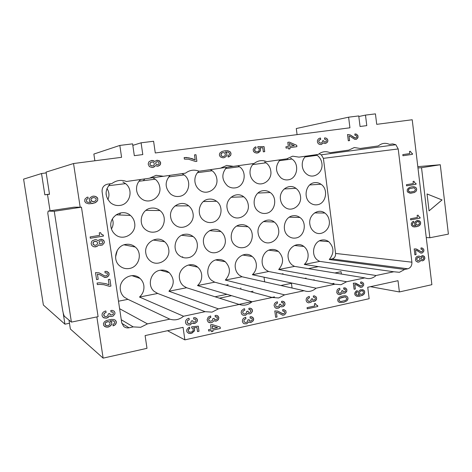 <?xml version="1.0" encoding="UTF-8"?>
<svg xmlns="http://www.w3.org/2000/svg" width="472" height="472" viewBox="0 0 472 472"><rect width="100%" height="100%" fill="white"/><g stroke="black" fill="none" stroke-linecap="round" stroke-linejoin="round"><path stroke-width="0.71" d="M149.512 178.145L163.448 176.268L156.155 175.313L149.376 178.251L126.496 181.484C121.28 179.549 116.425 180.233 111.917 183.543L107.61 184.145C103.728 185.107 101.893 187.62 102.094 191.703L121.705 322.665L123.564 326.282C125.115 327.674 126.938 328.17 129.027 327.786L121.847 323.361M110.318 183.767C104.66 190.098 104.725 196.417 110.513 202.724C113.315 204.984 116.472 205.88 119.976 205.414C130.042 204.335 133.753 189.714 125.552 183.62L122.873 181.968M107.864 199.626C109.551 195.762 109.244 192.051 106.949 188.487M265.996 213.356C275.099 212.282 278.014 197.709 270.19 192.523C267.984 190.948 265.571 190.346 262.957 190.712C253.889 191.632 250.779 206.205 258.55 211.48C260.821 213.137 263.305 213.763 265.996 213.356M292.068 288.026L291.442 283.318L280.852 285.501M264.662 281.861L264.078 277.507M168.716 249.169C168.244 246.148 166.876 243.664 164.616 241.723C157.117 234.785 143.83 242.797 145.824 253.228C146.296 256.184 147.618 258.621 149.795 260.538C157.388 267.683 170.716 259.553 168.716 249.169M220.518 168.15L254.148 163.459C258.072 160.421 262.296 159.825 266.827 161.672L286.74 158.857L292.658 156.179L299.006 157.129L318.27 154.409C321.945 151.482 325.904 150.928 330.134 152.733L348.784 150.102L354.324 147.53L360.272 148.479L378.326 145.931C381.777 143.116 385.488 142.591 389.453 144.361L392.68 143.907L395.831 144.715L398.209 148.951L411.903 262.184C412.026 265.636 410.669 267.836 407.837 268.786L404.675 269.453L399.448 272.297L393.772 271.76L376.084 275.506C372.644 278.563 368.892 279.359 364.832 277.884L346.578 281.749L341.008 284.716L334.961 284.209L316.104 288.197C312.434 291.377 308.434 292.227 304.104 290.734L284.616 294.858L278.681 297.968L272.214 297.484L252.072 301.75C248.154 305.065 243.876 305.968 239.239 304.464L218.4 308.871L212.046 312.128L205.125 311.679L183.555 316.246C179.366 319.709 174.782 320.677 169.814 319.155L147.47 323.88L140.656 327.303L133.228 326.895L121.269 319.733M69.472 323.255L64.924 324.181L63.142 312.682M115.563 256.974L117.298 250.331M129.328 268.497C139.057 267.146 142.91 253.045 135.24 247.021C132.484 244.75 129.322 243.876 125.758 244.407C116.082 245.605 111.994 259.671 119.581 265.789C122.419 268.185 125.664 269.087 129.328 268.497M215.049 296.776L227.014 294.322M240.95 289.165L240.797 288.02M225.911 285.159L228.177 284.704M134.65 223.044C134.16 219.97 132.744 217.427 130.414 215.421C122.655 208.235 108.885 216.217 110.961 226.873C111.451 229.876 112.814 232.366 115.056 234.348C122.909 241.752 136.732 233.658 134.65 223.044M111.439 228.896C112.861 226.572 113.392 224.058 113.02 221.35L112.383 218.961M274.503 296.87L271.943 297.413M251.806 301.667L238.991 304.381M47.507 194.499L49.495 194.222L47.513 194.499L50.038 210.789L47.507 194.499L44.834 194.8L41.53 173.531L23.6 179.13L43.377 305.03L64.924 324.181M304.623 278.397L306.116 278.091M243.363 247.611C252.467 246.39 255.617 232.088 247.989 226.755C245.658 225.014 243.074 224.365 240.236 224.796C231.174 225.876 227.823 240.165 235.392 245.587C237.788 247.422 240.449 248.095 243.363 247.611M404.675 269.453L329.267 259.512C334.347 253.204 334.158 247.245 328.701 241.652C326.624 240.159 324.347 239.628 321.874 240.047C313.378 241.162 310.423 255.293 317.68 260.219L319.733 261.394L304.31 264.45C307.213 261.624 308.452 258.113 308.039 253.912C307.579 250.768 306.186 248.284 303.868 246.461C297.218 240.897 286.581 248.455 288.191 257.736C288.652 260.827 290.009 263.276 292.262 265.087L294.528 266.385L364.832 277.884M211.828 222.436C221.238 221.309 224.477 206.795 216.577 201.273C214.17 199.473 211.503 198.777 208.583 199.184C199.208 200.157 195.756 214.654 203.591 220.276C206.069 222.17 208.819 222.89 211.828 222.436M41.53 173.531L46.197 172.911M144.851 178.888L143.276 180.717M233.546 166.368L226.749 165.418L220.424 168.221L199.107 171.23C194.252 169.342 189.726 169.979 185.525 173.147L163.448 176.268M170.126 175.324C164.651 181.702 164.84 187.956 170.693 194.092C173.259 196.051 176.097 196.824 179.212 196.405C188.947 195.378 192.275 180.634 184.098 174.917L182.021 173.643M287.507 158.71L287.59 159.324M323.863 213.019L323.774 212.359M219.45 298.174L231.575 295.673M250.632 291.737L253.057 291.242M183.555 316.246L139.494 297.059C142.904 293.938 144.355 290.103 143.842 285.548C143.394 282.693 142.119 280.315 140.025 278.421C132.479 271.034 118.301 279.318 120.401 290.068C120.85 292.852 122.083 295.183 124.095 297.053L127.936 299.342L118.496 301.213M187.95 257.759C197.361 256.473 200.854 242.254 193.178 236.584C190.641 234.596 187.785 233.846 184.617 234.324C175.248 235.463 171.542 249.658 179.142 255.423C181.755 257.517 184.688 258.296 187.95 257.759M305.738 156.179C303.036 158.857 301.891 162.232 302.304 166.315C302.823 169.761 304.381 172.433 306.983 174.345C313.727 179.507 323.408 172.351 321.904 163.448C321.385 159.949 319.792 157.241 317.119 155.317L316.104 154.716M280.073 159.802C274.975 166.232 275.353 172.327 281.212 178.097C283.359 179.596 285.672 180.168 288.15 179.826C297.248 178.906 299.921 164.044 291.92 159.017L290.675 158.273M284.616 294.858L225.315 280.079C230.761 273.784 230.755 267.671 225.297 261.742C222.849 259.824 220.088 259.122 217.02 259.635C207.951 260.863 204.364 274.875 211.727 280.439L214.701 282.179L197.508 285.578C200.736 282.563 202.11 278.846 201.638 274.415C201.178 271.441 199.851 269.016 197.662 267.14C190.405 260.432 177.572 268.468 179.496 278.681C179.95 281.589 181.236 283.973 183.348 285.831L186.593 287.737L168.911 291.236C174.54 284.97 174.652 278.787 169.247 272.698C166.587 270.509 163.542 269.701 160.108 270.261C150.739 271.559 146.792 285.466 154.149 291.366L157.683 293.454L205.125 311.679M253.712 163.524C250.868 166.286 249.664 169.761 250.101 173.944C250.62 177.319 252.166 179.985 254.727 181.944C261.812 187.62 272.427 180.239 270.786 170.923C270.267 167.489 268.686 164.787 266.043 162.816L264.639 161.973M317.308 204.754C326.105 203.733 328.724 189.13 321.007 184.263C318.989 182.882 316.806 182.357 314.458 182.688C305.691 183.561 302.888 198.175 310.558 203.125C312.641 204.582 314.895 205.125 317.308 204.754M49.483 194.139L44.834 194.8M47.513 194.499L49.507 194.275L46.073 172.109L73.538 163.53L121.581 157.318L119.829 145.429L132.597 143.854L134.325 155.672L142.798 154.574L141.087 142.804L153.595 141.258L155.282 152.963L349.935 127.8L348.607 117.18L358.738 115.929L360.047 126.49L366.785 125.623L365.487 115.097L375.435 113.87L376.721 124.337L412.215 119.746L431.88 284.687L399.389 291.944L370.42 286.681M316.104 288.197L252.367 274.728C255.423 271.807 256.727 268.196 256.284 263.883C255.824 260.815 254.461 258.355 252.195 256.502C245.239 250.402 233.581 258.196 235.339 267.919C235.799 270.928 237.121 273.353 239.316 275.188L242.042 276.769L304.104 290.734M140.656 179.484C137.476 182.428 136.142 186.11 136.644 190.535C137.157 193.715 138.626 196.322 141.04 198.352C148.833 205.279 161.748 197.443 159.778 187.154C159.259 183.903 157.748 181.248 155.235 179.201L152.78 177.702M120.531 212.913L119.528 214.972M258.137 233.321C258.621 236.478 260.025 238.985 262.355 240.856C269.311 246.744 280.291 239.109 278.622 229.693C278.144 226.483 276.698 223.934 274.297 222.052C267.423 216.323 256.467 223.87 258.137 233.321M193.042 213.598C192.541 210.412 191.083 207.827 188.658 205.845C181.218 199.343 168.781 207.096 170.675 217.22C171.165 220.335 172.587 222.878 174.923 224.843C182.452 231.54 194.936 223.675 193.042 213.598M146.456 209.963L146.279 210.364M226.666 167.306C221.333 173.72 221.616 179.915 227.504 185.891C229.846 187.602 232.407 188.263 235.186 187.885C244.596 186.918 247.582 172.097 239.469 166.728L237.87 165.76M182.688 256.721L182.18 257.216M346.578 281.749L278.687 269.518C283.949 263.211 283.843 257.175 278.374 251.411C276.114 249.723 273.613 249.116 270.863 249.576C262.084 250.75 258.827 264.833 266.155 270.072L268.639 271.506L252.367 274.728M295.82 238.006C304.623 236.838 307.467 222.495 299.915 217.48C297.773 215.952 295.437 215.385 292.894 215.781C284.12 216.801 281.088 231.144 288.593 236.248C290.793 237.858 293.206 238.443 295.82 238.006M376.084 275.506L304.31 264.45M198.771 171.277C195.768 174.127 194.499 177.702 194.971 182.009C195.485 185.295 196.995 187.939 199.503 189.939C206.937 196.199 218.619 188.593 216.825 178.811C216.306 175.46 214.748 172.776 212.164 170.758L210.335 169.649M281.619 273.99L283.041 273.707M308.322 268.639L318.405 266.621M280.457 199.461C280.952 202.759 282.439 205.355 284.905 207.249C291.761 212.766 302.074 205.373 300.493 196.222C299.991 192.865 298.475 190.234 295.932 188.334C289.159 182.965 278.869 190.275 280.457 199.461M225.191 239.162C224.713 236.035 223.303 233.516 220.955 231.599C213.769 225.303 201.727 233.079 203.55 242.997C204.028 246.059 205.397 248.543 207.662 250.443C214.937 256.915 227.014 249.039 225.191 239.162M106.076 193.78L106.141 194.529M329.255 220.719C328.777 217.439 327.314 214.878 324.872 213.037C318.311 207.81 308.304 215.126 309.838 224.159C310.316 227.386 311.744 229.917 314.122 231.746C320.759 237.109 330.783 229.716 329.255 220.719M151.081 208.14C141.399 209.173 137.576 223.551 145.423 229.534C148.131 231.705 151.17 232.543 154.556 232.041C164.28 230.855 167.879 216.436 159.949 210.559C157.323 208.5 154.368 207.692 151.081 208.14M227.079 208.093C227.581 211.314 229.038 213.887 231.451 215.822C238.643 221.887 249.965 214.264 248.237 204.671C247.735 201.391 246.237 198.777 243.747 196.83C236.643 190.93 225.35 198.464 227.079 208.093M399.389 291.944L398.008 280.692L367.729 287.265L369.163 298.699L184.871 339.869L167.513 330.719M341.368 274.043L341.067 271.701L334.849 272.981M411.903 262.184L335.58 253.434L323.397 158.344L321.314 154.804L319.756 154.161M139.494 297.059L157.683 293.454M225.315 280.079L242.042 276.769M278.687 269.518L294.528 266.385M329.267 259.512L332.034 258.963C334.518 258.178 335.698 256.337 335.58 253.434M218.4 308.871L168.911 291.236M239.239 304.464L186.593 287.737M252.072 301.75L197.508 285.578M272.214 297.484L214.701 282.179M96.86 316.918L103.132 358.13L146.993 348.33L145.105 335.58L183.071 327.344L184.871 339.869M54.262 211.267L81.461 207.184L98.093 316.671L71.402 322.099L54.262 211.267L48.168 211.072L47.784 213.179L62.446 309.154C63.1 313.024 63.791 315.432 64.505 316.364L71.402 322.099M333.887 283.365L332.306 283.696M314.016 279.589L314.092 280.209M133.228 326.895L129.027 327.786M147.47 323.88L119.617 308.712M169.814 319.155L127.936 299.342M74.016 207.196L80.175 207.184L73.538 163.53M313.98 297.177L313.449 297.295L313.284 295.997L314.482 295.861L316.405 297.136L316.647 299.018L315.886 300.393L313.992 301.407L312.169 300.959L310.995 302.304L308.481 302.853L307.036 302.198L306.157 300.693L306.204 298.982L307.095 297.454L309.266 296.381L309.449 297.791L307.927 298.611L307.537 299.785L307.809 300.817L309.384 301.443L310.906 300.629L311.237 298.982L312.423 298.729L312.676 299.637L313.414 300.086L314.724 299.797L315.379 298.57L315.119 297.655L314.387 297.212M99.828 284.398L97.338 284.592L97.102 283.017L99.757 282.793L105.905 283.66L109.079 284.811L108.289 279.577L109.905 279.276L110.926 286.067L109.475 286.345L103.893 284.71L99.816 284.392L103.881 284.704L109.457 286.339L110.914 286.062L109.893 279.276M342.129 293.478L339.923 294.675L337.592 293.985L336.743 292.498L337.085 290.032L338.247 288.829L339.757 288.268L339.934 289.66L338.459 290.457L338.141 292.074L338.784 293.012L340.383 293.142L341.669 291.908L341.663 290.84L342.814 290.593L343.055 291.489L343.769 291.932L345.392 291.342L345.427 289.548L343.811 289.183L343.646 287.908L345.628 288.079L346.867 289.596L346.613 291.672L344.837 293.13L343.675 293.26L342.566 292.787L342.129 293.478L342.566 292.787M155.064 161.188L157.294 160.232L159.784 161.088L160.716 163.206L159.76 165.312L157.536 166.274L155.388 165.642L154.008 167.017L152.179 167.53L149.347 166.592L148.19 164.097L148.704 162.167L149.388 161.418L151.943 160.415L154.792 161.489L155.064 161.188M327.533 142.084L325.715 143.423L324.524 143.458L323.385 142.886L321.332 144.503L319.727 144.479L318.287 143.7L317.414 142.113L317.467 140.402L318.346 138.945L319.845 138.137L320.506 138.048L320.689 139.482L319.65 139.742L318.842 140.703L318.848 141.801L319.509 142.804L320.624 143.14L321.656 142.88L322.464 141.919L322.459 140.827L323.633 140.668L323.886 141.606L324.618 142.113L326.282 141.647L326.317 139.824L324.659 139.317L324.488 138.007L325.013 137.936L326.524 138.343L327.586 139.411L327.887 140.703L327.533 142.084L327.763 139.995L327.072 138.756L325.651 137.971L324.488 138.007M192.818 328.642L191.815 328.087L191.638 326.836L198.281 326.164L199.007 331.261L197.526 331.586L196.942 327.479L193.62 327.822L194.558 329.031L194.381 330.996L191.638 333.273L188.883 333.368L186.983 331.981L186.652 330.76L186.924 329.409L188.67 327.609L189.532 327.167L189.862 328.382L188.363 329.745L188.239 331.061L189.632 332.17L191.608 331.993L192.729 331.232L193.313 329.946L192.818 328.642M211.32 330.459L208.689 331.037L208.494 329.68L211.126 329.096L210.536 324.889L212.14 324.541L220.147 327.102L220.335 328.459L212.778 330.134L212.955 331.368L211.497 331.692L211.32 330.459L208.683 331.025M276.928 306.912L275.831 306.275L275.607 304.593L275.86 306.281L276.928 306.912L279.064 306.08L279.4 304.405L280.628 304.139L280.893 305.065L281.654 305.52L283.389 304.894L283.418 303.048L281.695 302.682L281.518 301.366L282.757 301.219L284.244 301.885L285.053 303.797L284.687 305.231L283.46 306.476L281.56 306.894L280.374 306.411L279.153 307.785L276.562 308.352L275.064 307.685L274.055 305.437L274.515 303.608L275.754 302.351L277.359 301.761L277.554 303.201L276.48 303.555L275.63 304.599L276.45 303.549L277.53 303.195L277.335 301.767M87.957 197.084L88.158 198.417L86.482 199.621L86.37 201.137L87.373 202.081L88.777 202.417L91.125 202.34L89.609 201.202L89.302 199.208L90.24 197.567L92.406 196.299L93.721 196.11L96.158 196.706L97.792 198.635L97.598 200.7L95.686 202.476L92.483 203.503L88.647 203.798L85.804 202.86L84.73 201.379L84.901 199.172L86.836 197.385L87.969 197.084L88.175 198.417L86.494 199.621L86.388 201.137L87.361 202.081L88.765 202.417M354.106 289.277L353.327 283.165L355.935 283.318L361.056 286.12L362.466 285.106L362.295 283.731L360.708 283.359L360.549 282.097L361.688 281.973L363.517 283.235L363.747 285.07L362.325 287.023L360.578 287.401L356.531 284.964L354.796 284.51L355.363 289.006L354.106 289.277L355.333 289L354.761 284.504L355.581 284.581M99.633 235.351L99.256 232.843L100.56 232.631L101.492 234.372L103.256 235.026L103.415 236.083L90.317 238.248L90.117 236.92L99.633 235.351M420.151 221.445L420.705 223.055L419.98 225.026L418.546 226.1L414.788 226.926L412.947 226.696L411.46 225.368L411.254 223.681L412.369 221.858L413.625 221.279L413.761 222.406L412.558 223.433L412.469 224.719L413.171 225.504L414.168 225.775L415.85 225.693L414.77 224.743L414.569 223.061L415.242 221.669L416.8 220.577L419.484 220.878L420.599 222.495L420.452 224.241L419.071 225.763L416.77 226.654L414.056 226.943M212.559 322.158L210.842 322.783L208.176 322.087L207.096 319.768L208.229 317.096L210.63 315.939L210.837 317.426L209.149 318.299L208.724 319.544L209.025 320.624L210.777 321.267L212.459 320.394L212.819 318.659L214.129 318.376L214.412 319.332L215.226 319.792L217.085 319.137L217.397 318.175L217.114 317.219L215.267 316.854L215.073 315.497L216.4 315.337L217.993 316.016L218.866 317.986L217.964 320.087L215.875 321.178L213.857 320.724L212.559 322.158L213.84 320.718M98.365 240.301L100.719 239.233L103.338 240.012L104.206 241.351L104.265 242.826L102.424 245.027L100.141 245.416L98.719 244.844L97.261 246.313L95.338 246.909L93.267 246.585L91.733 245.351L91.12 243.552L91.662 241.558L92.382 240.761L95.079 239.634L96.264 239.705L98.082 240.62L98.365 240.301M415.59 183.313L415.956 183.366L416.062 184.275L406.575 185.844L406.433 184.711L413.33 183.573L413.071 181.425L414.021 181.272L414.681 182.776L415.59 183.313L414.646 182.776L413.985 181.278M411.49 153.099L412.375 153.429L412.487 154.338L402.946 155.754L402.811 154.615L409.737 153.589L409.478 151.429L410.428 151.294L411.49 153.099L410.392 151.3M99.993 273.288L104.56 275.825L106.241 275.919L107.421 274.893L107.421 273.819L106.802 272.987L105.12 272.893L104.902 271.453L106.383 271.317L108.761 272.763L109.138 274.173L108.707 275.731L107.25 277.082L104.979 277.501L99.704 274.698L97.444 274.161L98.217 279.294L96.583 279.595L95.527 272.621L98.919 272.81L104.542 275.819M243.894 320.789L244.183 321.857L245.292 322.488L246.437 322.358L247.499 321.627L247.841 319.922L249.11 319.638L249.381 320.582L250.172 321.031L251.576 320.724L252.19 319.963L252.201 318.96L251.665 318.205L250.207 318.152L250.024 316.812L251.305 316.659L253.358 317.957L253.682 319.255L253.305 320.712L251.352 322.27L250.071 322.429L248.85 321.951L246.638 323.816L244.154 323.745L243.363 323.291L242.419 321.745L242.466 319.975L243.416 318.388L245.735 317.255L245.936 318.712L244.307 319.573L243.894 320.789L244.284 319.562L245.912 318.706L245.711 317.261M315.508 303.738L316.222 305.03L317.638 305.561L317.762 306.499L307.225 308.836L307.071 307.656L314.724 305.968L314.429 303.732L315.455 303.508M227.522 150.704L230.006 151.648L230.926 153.052L230.773 155.111L229.085 156.745L228.094 157.005L227.923 155.754L229.392 154.663L229.486 153.247L228.165 152.149L225.35 152.013L226.678 153.117L226.938 154.993L226.112 156.509L224.212 157.66L223.049 157.819L220.896 157.217L219.686 155.972L219.368 154.733L219.869 153.005L222.023 151.435L225.321 150.739L228.259 150.863L230.318 151.99L231.026 153.931L230.513 155.53L228.365 156.97M104.66 316.334L103.74 314.759L104.802 312.93L103.822 314.087L103.834 315.29L104.1 315.91L105.368 316.594L106.684 316.458L107.899 315.674L108.294 313.851L109.746 313.555L110.064 314.564L110.973 315.048L113.026 314.364L113.368 313.355L113.056 312.346L112.153 311.862L111.003 311.957L110.79 310.529L112.259 310.364L114.023 311.077L114.879 312.381L114.938 313.839L113.121 316.087L110.861 316.547L109.457 316.028L106.92 318.022L104.07 317.933L103.156 317.449L102.07 315.786L102.117 313.892L103.197 312.193L105.049 311.142L105.858 310.983L106.094 312.547L104.819 312.942L106.082 312.541L105.846 310.983M346.666 296.18L347.716 297.254L348.006 298.499L347.758 299.62L346.749 300.912L343.781 302.286L339.61 302.499L338.324 301.708L337.804 300.747L337.769 299.443L338.501 297.968L340.058 296.794L341.946 296.139L344.908 295.732L346.666 296.18L345.569 295.82M252.461 311.408L250.874 313.502L248.903 313.933L247.682 313.449L245.464 315.308L242.98 315.219L241.664 314.128L241.145 312.482L241.617 310.617L243.853 308.883L244.561 308.729L244.762 310.192L243.133 311.048L242.72 312.263L243.009 313.331L244.118 313.968L245.263 313.845L246.325 313.113L246.673 311.408L247.942 311.137L248.219 312.081L249.004 312.535L250.797 311.898L250.827 310.016L249.039 309.65L248.856 308.31L250.142 308.163L251.676 308.83L252.42 310.045L252.461 311.408L252.172 309.461L250.136 308.163M419.13 216.931L420.009 217.232L420.115 218.129L410.675 219.869L410.54 218.742L417.396 217.48L417.136 215.35L418.08 215.173L419.13 216.931L418.044 215.185M110.3 326.052L107.474 327.179L105.775 326.996L103.716 325.544L103.415 323.586L104.336 321.916L106.306 320.571L111.457 319.373L113.97 319.526L115.587 320.399L116.383 322.37L115.392 324.583L113.097 325.869L112.902 324.571L114.537 323.291L114.643 321.798L113.162 320.765L110.017 320.877L111.764 322.529L111.799 323.863L110.885 325.527L108.749 326.895L107.457 327.167L104.513 326.441M414.445 186.841L415.85 187.531L416.434 188.352L416.699 189.573L416.269 191.024L414.516 192.476L410.015 193.237L407.696 192.128L407.212 191.172L407.354 189.296L409.318 187.467L412.021 186.788L414.445 186.841L413.077 186.723M276.391 312.334L277.023 317.001L275.654 317.308L274.798 310.954L277.63 311.077L283.2 313.909L284.728 312.836L284.539 311.402L282.811 311.042L282.639 309.732L283.873 309.585L285.861 310.865L286.115 312.771L284.581 314.83L282.681 315.255L278.279 312.783L276.368 312.322L276.993 316.995L275.654 317.29M187.52 320.636L187.154 322.394L188.564 323.639L189.779 323.503L190.9 322.748L191.26 320.995L192.605 320.706L193.249 321.981L194.788 322.034L195.868 321.031L195.874 320.004L195.302 319.225L193.762 319.166L193.567 317.798L194.924 317.632L197.101 318.966L197.443 320.305L197.048 321.804L194.983 323.408L193.626 323.574L192.328 323.084L189.992 325.002L187.36 324.931L186.523 324.465L185.525 322.872L185.573 321.054L186.57 319.42L188.275 318.405L189.024 318.246L189.242 319.75L187.496 320.624L189.219 319.739L189.007 318.252M349.799 136.137L349.009 136.001L349.587 140.597L348.312 140.768L347.528 134.526L350.165 134.892L355.333 138.143L356.761 137.234L356.59 135.824L354.985 135.322L354.826 134.03L355.976 134.001L357.817 135.423L358.053 137.299L356.62 139.163L354.85 139.399L349.799 136.137M364.178 290.51L364.762 292.15L364 294.203L362.478 295.36L358.49 296.357L356.537 296.198L354.95 294.894L354.726 293.165L355.906 291.253L357.245 290.604L357.392 291.755L356.112 292.864L356.018 294.186L356.767 294.965L357.829 295.207L359.611 295.047L358.466 294.121L358.248 292.398L358.962 290.941L360.614 289.755L363.464 289.961L364.661 291.572L364.502 293.372L363.039 294.988L359.599 296.221L357.038 296.316M254.609 150.503L255.912 151.713L257.771 151.713L258.821 151.07L259.37 149.866L258.91 148.544L257.972 147.919L257.806 146.68L264.043 146.603L264.721 151.648L263.329 151.837L262.786 147.777L259.665 147.813L260.544 149.075L260.373 150.981L258.603 152.603L256.674 153.117L254.591 152.521L253.429 151.294L253.175 149.435L254.491 147.5L255.83 146.821L256.131 148.037L254.721 149.229L254.945 151.087L255.889 151.718L257.771 151.713M296.723 145.329L296.894 146.662L289.879 147.612L290.038 148.822L288.687 149.01L288.528 147.795L286.079 148.125L285.908 146.786L288.351 146.456L287.808 142.326L289.301 142.125L296.723 145.329L296.87 146.662M414.888 254.856L414.174 248.921L416.611 249.116L421.402 251.924L422.723 250.968L422.292 249.34L421.077 249.245L420.93 248.012L421.998 247.912L423.708 249.169L423.921 250.951L422.587 252.821L420.947 253.157L417.171 250.72L415.543 250.248L416.068 254.614L414.888 254.856L416.033 254.609L415.543 250.248M194.476 154.899L195.963 154.704L196.895 161.318L195.55 161.495L188.523 159.206L184.369 159.111L184.157 157.571L186.599 157.506L192.269 158.698L195.19 159.99L194.476 154.899L195.945 154.704L196.871 161.318M418.422 262.143L416.286 261.441L415.507 260.001L415.832 257.641L416.9 256.502L419.13 256.042L420.428 256.809L422.322 255.617L424.198 256.255L424.888 258.054L424.157 259.919L422.469 260.839L420.853 260.373L419.803 261.624L418.422 262.143L419.767 261.618L420.853 260.373M334.961 284.209L268.639 271.506M80.175 207.184L81.461 207.184M68.983 320.087L70.363 329.013L103.132 358.13M393.772 271.76L319.733 261.394M94.866 160.769L93.857 154.055L119.829 145.429M297.083 134.632L296.286 128.537L348.607 117.18M365.487 115.097L358.808 116.519M141.087 142.804L132.815 145.376M429.856 237.752L448.4 234.106L440.282 164.746L421.526 167.684L429.856 237.752L426.257 237.534M427.054 193.951L429.06 210.878L442.046 199.945L427.054 193.951L442.004 199.951L429.06 210.854M417.968 167.973L421.526 167.684M440.282 164.746L418.8 166.569M289.336 143.482L289.708 146.273L294.298 145.653L289.336 143.482L289.678 146.279L294.298 145.653M93.757 197.461L91.521 198.334L90.878 199.656L91.993 201.397L94.376 201.585L96.022 200.258L96.152 198.877L95.722 198.264L93.757 197.461L91.987 197.992L91.12 198.936L90.889 199.656L91.409 200.936L93.391 201.733M417.519 257.635L416.788 258.591L416.794 259.618L417.897 260.762L419.732 260.037L420.027 258.491L418.929 257.346L417.053 258.066L416.758 259.618L417.897 260.762M150.379 162.74L149.925 163.996L150.249 165.147L152.114 165.955L153.335 165.654L154.291 164.598L154.031 162.781L152.81 162.02L151.547 162.055L149.966 163.33L150.232 165.147L151.453 165.908L152.716 165.873M415.761 223.982L416.853 225.044L418.735 224.69L419.531 223.28L418.752 221.816L417.053 221.675L415.867 222.819L416.033 224.501L417.472 225.156M344.802 296.941L339.858 298.269L338.979 299.655L339.085 300.463L339.846 301.254L340.926 301.49L345.262 300.528L346.218 299.844L346.737 298.776L345.876 297.183L344.772 296.935L341.822 297.466L339.822 298.263L339.144 299.124L339.055 300.457L340.259 301.401M100.76 243.959L101.881 243.635L102.595 242.838L102.359 241.257L101.445 240.732L99.816 241.009L99.096 241.806L99.338 243.387L100.76 243.959M414.723 188.18L413.726 187.885L409.696 188.558L408.492 189.685L408.404 190.971L410.115 192.069L414.145 191.384L415.519 189.773L414.723 188.18M421.343 257.417L421.136 258.715L421.956 259.576L423.449 259.034L423.655 257.736L422.835 256.88L421.307 257.417L421.101 258.715L421.956 259.576M362.083 294.268L363.34 293.047L363.446 291.849L362.691 290.953L360.885 290.876L359.623 292.097L359.517 293.301L360.278 294.198L362.083 294.268M95.993 241.239L94.011 241.57L93.002 242.685L93.297 244.543L95.261 245.298L96.553 244.944L97.556 243.823L97.279 241.977L95.314 241.221L93.426 242.077L93.019 243.906L93.279 244.543L94.571 245.275M212.188 325.934L212.589 328.772L217.539 327.68L212.164 325.922L212.565 328.766M155.754 162.687L155.748 163.743L156.344 164.586L157.949 164.769L159.076 163.825L158.852 162.268L157.984 161.725L156.881 161.743L155.736 162.687L155.73 163.749L156.326 164.592L157.931 164.769M221.392 153.311L220.908 155.17L221.793 156.202L223.02 156.545L224.583 156.079L225.345 155.211L225.091 153.329L224.117 152.692L222.489 152.651L221.002 153.878L221.262 155.76L222.241 156.397L223.893 156.427M109.168 321.857L106.814 321.798L105.203 323.214L105.073 324.588L105.498 325.173L107.439 325.839L109.622 324.848L110.153 322.86L109.168 321.857L107.799 321.603L105.592 322.582L104.961 323.928L106.047 325.58M308.458 302.847L310.965 302.298L312.169 300.959M313.296 301.431L315.131 301.03L316.618 299.012L316.376 297.13L314.47 295.861M313.449 297.277L313.951 297.171M313.414 300.086L312.647 299.632L312.393 298.735M308.841 301.443L307.779 300.812L307.508 299.779L307.897 298.599L309.42 297.785L309.237 296.387M97.338 284.587L99.816 284.392M338.973 294.634L340.53 294.528L342.1 293.472M343.657 293.254L345.427 292.87L346.873 290.888L346.637 289.035L344.796 287.778M343.811 289.171L344.713 289.106M343.769 291.932L343.026 291.484L342.784 290.599M339.344 293.248L338.312 292.622L338.052 291.607L338.43 290.451L339.905 289.655L339.728 288.274M154.792 161.489L153.052 160.533L151.158 160.521M152.946 167.43L155.371 165.642M158.138 166.191L160.285 164.716L160.586 162.433L159.07 160.657L156.669 160.315M156.881 161.743L155.736 162.687M151.547 162.055L150.361 162.746M320.659 139.488L320.47 138.054L319.839 138.137M321.302 144.509L323.385 142.886M325.686 143.423L327.503 142.09M325.544 142.107L324.164 141.93L323.603 140.674L322.459 140.827M321.149 143.069L319.479 142.809L318.818 141.801L318.812 140.709L320.163 139.553M196.942 327.479L193.597 327.81L194.541 329.019L194.57 330.3L192.476 332.819L190.422 333.527L188.216 333.114M198.258 326.164L198.983 331.25L197.52 331.574M192.299 328.235L191.815 328.081M189.514 327.173L189.838 328.376L188.717 329.137L188.133 330.424L189.148 332.017M220.123 327.096L220.312 328.447L212.76 330.123L212.931 331.356L211.491 331.674M217.539 327.68L212.164 325.922M275.825 308.139L278.203 308.222L280.374 306.411M281.536 306.883L283.43 306.47L284.97 304.416L284.716 302.505L282.752 301.219M281.69 302.664L282.663 302.593M281.654 305.52L280.864 305.059L280.604 304.145M93.71 196.11L95.427 196.399L97.085 197.379L97.775 198.635L97.586 200.7L94.89 202.866L89.65 203.786M361.676 281.973L363.481 283.229L363.711 285.064L362.295 287.017L360.561 287.395M361.599 283.288L360.708 283.347M354.985 283.047L360.667 286.085M90.317 238.242L103.403 236.077L103.244 235.026M102.748 234.973L101.474 234.372L100.548 232.631M413.596 221.285L413.726 222.406L412.522 223.433L412.434 224.713L413.136 225.504L414.168 225.775M417.732 220.4L420.115 221.439M417.761 221.545L416.127 222.3L415.726 223.982M208.984 322.541L210.819 322.777L212.536 322.146M214.176 320.907L216.43 321.043L218.453 319.461L218.742 317.237L217.327 315.638M215.262 316.842L216.772 316.913M214.76 319.638L214.111 318.382M209.538 321.025L208.772 320.028L208.76 318.883L209.662 317.792L210.813 317.42L210.606 315.945M94.135 246.838L97.25 246.307L98.701 244.844M100.135 245.416L102.412 245.027L104.247 242.826L103.934 240.72L101.545 239.227M98.082 240.62L96.258 239.705M101.445 240.732L99.799 241.003L99.085 241.8L99.321 243.387L100.235 243.906M406.575 185.838L416.033 184.275L415.921 183.372L415.555 183.319M402.946 155.754L412.451 154.344L412.339 153.435L411.454 153.105M99.704 274.698L97.427 274.155L98.205 279.288L96.583 279.589M107.421 271.66L109.008 273.382L108.696 275.725L106.442 277.353L103.923 277.152M106.802 272.987L105.12 272.887M98.913 272.81L99.981 273.288M244.148 323.739L246.614 323.81L248.85 321.951M249.157 322.128L251.328 322.258L253.281 320.706L253.558 318.523L252.19 316.954M250.207 318.134L251.665 318.205M249.717 320.883L249.086 319.644M245.292 322.488L244.16 321.845L243.871 320.783M307.225 308.818L317.733 306.493L317.609 305.561M317.231 305.531L316.193 305.024L315.479 303.732M225.35 152.013L226.654 153.117L226.914 154.999L226.088 156.515L224.188 157.666M224.147 150.898L227.498 150.71M222.489 152.651L221.368 153.317M103.156 317.444L106.1 318.181L107.999 317.52L109.439 316.022L110.849 316.535L113.103 316.075L114.92 313.833L114.867 312.37L114.012 311.072M111.003 311.945L112.66 312.016M110.448 314.889L109.734 313.555M339.604 302.499L343.752 302.281L346.713 300.906L347.516 300.015L347.97 298.493L347.681 297.248L346.631 296.174M345.469 297.035L344.772 296.935M242.974 315.219L245.44 315.296L247.682 313.449M247.995 313.626L249.6 313.892L250.85 313.496L252.437 311.402M249.039 309.632L250.042 309.555M248.549 312.381L247.918 311.142M244.118 313.968L242.986 313.325L242.691 312.257L243.109 311.036L244.738 310.187L244.537 308.735M410.675 219.863L420.08 218.129L419.974 217.226L419.095 216.931M110.914 321.355L111.752 322.518L111.781 323.851L110.283 326.04M113.681 320.925L110.005 320.866M115.197 320.069L116.23 321.456L116.059 323.627L114.79 325.096L113.097 325.851M410.717 193.231L414.481 192.476L416.233 191.024L416.664 189.573L416.398 188.352L415.82 187.531L414.41 186.847M413.726 187.885L409.661 188.558L408.764 189.172L408.368 190.971L409.077 191.774L410.115 192.069M277.247 312.393L276.368 312.322M283.873 309.585L285.831 310.859L286.091 312.765L284.551 314.824L282.651 315.243M283.778 310.954L282.811 311.03M277.607 311.072L282.775 313.88M187.349 324.919L189.968 324.996L192.328 323.084M192.653 323.261L194.96 323.397L197.025 321.798L197.32 319.55L195.874 317.939M193.762 319.155L195.284 319.214M193.249 321.981L192.582 320.706M187.915 323.391L187.13 322.382L187.496 320.624M349.009 136.001L349.551 140.597M354.826 134.036L356.761 134.373L357.988 135.995L357.729 138.06L355.976 139.37M347.528 134.526L350.13 134.898L354.502 137.895L355.841 138.072M357.216 290.61L357.357 291.749L356.401 292.315L355.888 293.372L355.988 294.18L357.174 295.112M362.384 289.601L364.142 290.504M362.289 290.805L360.856 290.87L359.593 292.091L359.487 293.295L360.679 294.345M259.665 147.813L260.52 149.081L260.349 150.987L257.771 152.969M257.806 146.686L264.019 146.609L264.692 151.648M255.8 146.827L256.107 148.043L254.697 149.235L254.585 150.509M287.808 142.326L289.271 142.131L296.693 145.335M285.908 146.786L288.351 146.456M289.879 147.612L290.014 148.827M421.974 247.912L423.673 249.163L423.885 250.951L422.552 252.821L420.941 253.151M421.549 249.151L421.077 249.234M415.702 248.832L421.402 251.924M195.19 159.99L188.924 157.849L184.157 157.577M417.567 262.09L418.387 262.137M421.862 260.845L423.472 260.503L424.806 258.632L424.588 256.851L422.894 255.606M420.428 256.809L419.101 256.042M422.469 256.845L421.307 257.417M418.929 257.346L417.484 257.635M407.837 268.786L332.034 258.963M398.209 148.951L323.397 158.344M74.075 207.19L48.168 211.072M419.095 166.522L417.814 166.722M108.495 185.726L125.552 183.62M257.972 193.06L270.19 192.523M153.135 240.018L164.616 241.723M124.071 244.826L135.24 247.021M116.082 214.831L130.414 215.421M236.797 226.064L247.989 226.755M319.497 240.85L328.701 241.652M203.391 201.55L216.577 201.273M168.628 176.912L184.098 174.917M131.9 275.63L140.025 278.421M181.649 235.286L193.178 236.584M304.977 156.964L317.119 155.317M279.182 160.728L291.92 159.017M215.733 259.96L225.297 261.742M252.679 164.604L266.043 162.816M309.756 184.93L321.007 184.263M175.012 205.922L188.658 205.845M225.439 168.587L239.469 166.728M268.833 250.189L278.374 251.411M289.318 217.185L299.915 217.48M197.438 172.693L212.164 170.758M188.298 265.016L197.662 267.14M209.544 230.637L220.955 231.599M314.612 212.884L324.872 213.037M395.831 144.715L321.314 154.804M145.901 210.359L159.949 210.559M160.327 270.226L169.247 272.698M263.382 221.58L274.297 222.052M138.992 181.26L155.235 179.201M231.044 197.261L243.747 196.83M284.203 188.947L295.932 188.334M294.469 245.469L303.868 246.461M242.59 255.022L252.195 256.502"/></g></svg>
